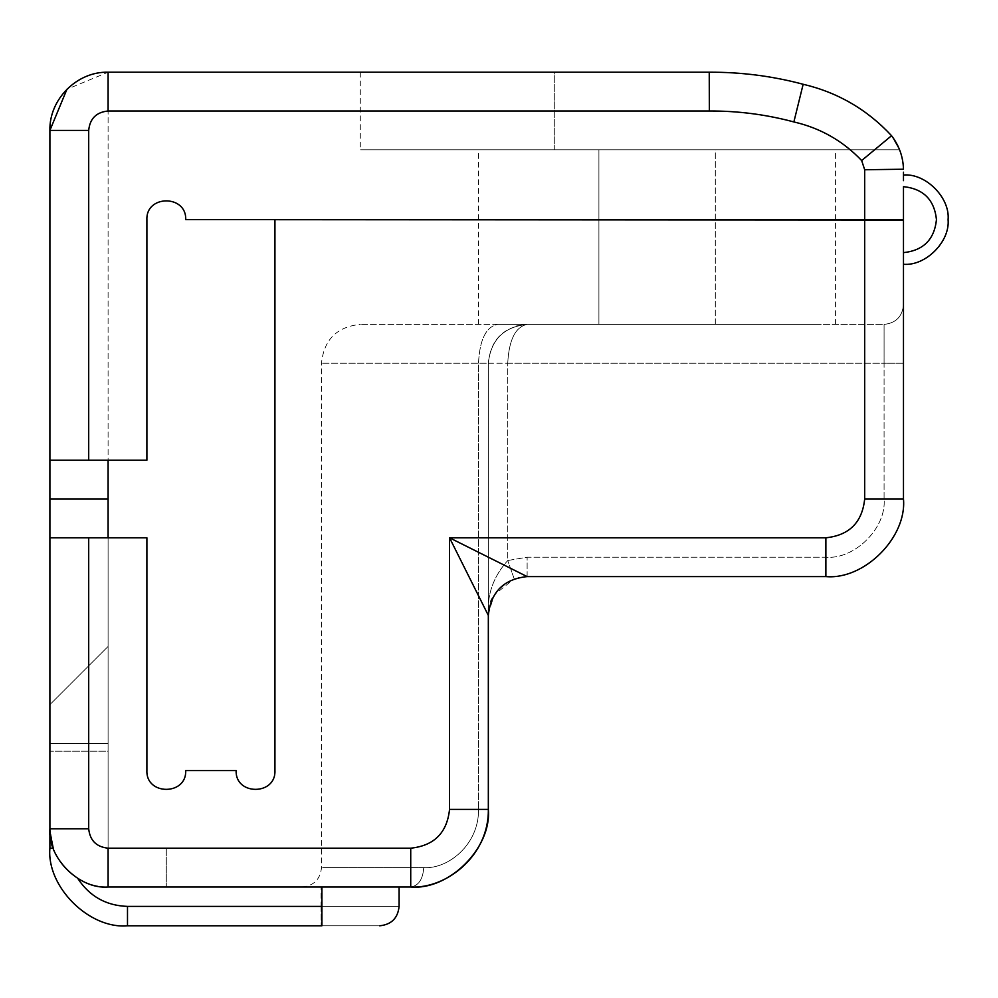<?xml version="1.0" encoding="UTF-8"?>
<svg xmlns="http://www.w3.org/2000/svg" width="998" height="998" viewBox="0 0 998 998"><rect width="100%" height="100%" fill="white"/><g stroke="black" fill="none" stroke-linecap="round" stroke-linejoin="round"><path stroke-width="0.75" stroke-dasharray="4.99 3.74" d="M893.472 138.323L891.551 135.716C867.299 109.605 837.833 92.452 803.153 84.269C772.39 76.085 741.077 72.068 709.241 72.205L386.288 72.205C351.982 72.205 351.982 72.205 386.288 72.205L554.289 72.205L386.288 72.205C351.982 72.205 351.982 72.205 386.288 72.205L554.289 72.205L554.289 149.812L899.585 149.812L386.288 149.812C351.982 149.812 351.982 149.812 386.288 149.812L554.289 149.812L386.288 149.812C351.982 149.812 351.982 149.812 386.288 149.812L554.289 149.812L554.289 72.205L709.241 72.205C741.077 72.068 772.39 76.085 803.153 84.269C837.833 92.452 867.299 109.605 891.551 135.716L899.073 148.527M715.304 149.812L598.912 149.812L715.304 149.812L715.304 324.4L598.912 324.4L819.47 324.4L715.304 324.4L819.47 324.4L715.304 324.4L715.304 149.812M598.912 149.812L494.746 149.812L598.912 149.812L494.746 149.812L598.912 149.812L598.912 324.4L494.746 324.4L598.912 324.4L494.746 324.4L598.912 324.4L598.912 149.812M518.636 577.543L527.131 576.595L825.882 576.595C864.28 580.063 906.945 537.398 903.477 499L903.477 363.197L884.078 363.197L884.078 324.4C895.78 323.165 902.242 316.703 903.477 305.001L903.477 363.197L903.477 305.001C902.242 316.703 895.78 323.165 884.078 324.4L527.131 324.4C503.728 326.87 490.804 339.807 488.334 363.197L488.334 615.392C486.924 594.746 493.386 576.445 507.733 560.527C493.386 576.445 486.924 594.746 488.334 615.392L488.334 809.39C489.17 855.386 446.356 889.118 410.727 886.997C267.152 886.997 267.152 886.997 410.727 886.997C267.152 886.997 267.152 886.997 410.727 886.997C418.574 885.762 422.915 879.288 423.738 867.586C447.803 869.42 479.14 844.595 478.516 809.39C479.065 844.757 447.89 869.32 423.738 867.586C422.915 879.288 418.574 885.762 410.727 886.997C449.125 890.466 491.802 847.789 488.334 809.39L488.334 363.197L321.493 363.197L507.733 363.197C508.968 339.807 515.43 326.87 527.131 324.4L527.131 324.4C503.566 326.708 490.629 339.644 488.334 363.197C490.804 339.807 503.728 326.87 527.131 324.4L497.69 324.4L527.131 324.4C503.728 326.87 490.804 339.807 488.334 363.197L507.733 363.197L507.733 560.527L527.131 557.196L825.882 557.196C854.675 559.803 886.686 527.792 884.078 499L884.078 324.4L527.131 324.4C515.43 326.87 508.968 339.807 507.733 363.197L884.078 363.197L884.078 499C886.686 527.792 854.675 559.803 825.882 557.196L527.131 557.196L507.733 560.527L507.733 363.197L903.477 363.197L903.477 499C906.945 537.398 864.28 580.063 825.882 576.595L527.131 576.595L518.049 577.68M497.69 324.4L360.29 324.4L497.69 324.4C486.038 326.708 479.651 339.644 478.516 363.197L478.516 809.39L478.516 363.197C479.651 339.644 486.038 326.708 497.69 324.4M488.359 613.795L494.21 594.858L514.195 578.815L507.733 560.527L514.195 578.815C495.482 588.895 486.862 601.095 488.334 615.392C490.804 592.001 503.728 579.065 527.131 576.595L449.537 537.797L488.334 615.392L488.334 809.39L449.537 809.39C447.067 832.794 434.13 845.73 410.727 848.188L410.727 886.997L108.096 886.997C77.021 887.808 49.089 859.877 49.9 828.789C47.293 857.581 79.304 889.592 108.096 886.997C97.218 886.935 87.125 884.091 77.807 878.49C65.781 870.755 57.585 860.65 53.231 848.188C57.535 860.588 65.731 870.693 77.807 878.49C89.546 896.366 106.112 905.673 127.495 906.396C106.112 905.673 89.546 896.366 77.807 878.49C65.781 870.755 57.585 860.65 53.231 848.188L49.9 828.789C49.089 859.877 77.021 887.808 108.096 886.997C79.304 889.592 47.293 857.581 49.9 828.789L50 832.282M903.477 180.663L903.477 172.205M793.872 121.943L803.153 84.269C772.39 76.085 741.077 72.068 709.241 72.205L108.096 72.205C77.021 71.394 49.089 99.326 49.9 130.414L49.9 460.203L88.697 460.203L88.697 130.414C89.845 118.625 96.319 112.163 108.096 111.003L709.341 111.003C738.009 110.865 766.177 114.52 793.872 121.943C820.319 128.031 842.923 140.905 861.661 160.541L864.68 169.747L864.68 219.647L903.477 219.647L903.477 186.663M864.68 169.747L903.477 169.211C903.103 156.761 899.123 145.596 891.551 135.716C867.299 109.605 837.833 92.452 803.153 84.269M861.661 160.541L891.551 135.716M527.131 576.595L527.131 557.196L527.131 576.595L825.882 576.595C864.28 580.063 906.945 537.398 903.477 499L903.477 220.034L274.937 220.034L903.477 220.034M49.9 537.797L49.9 828.789L49.9 537.797L108.096 537.797L108.096 751.195L49.9 751.195L108.096 751.195L108.096 537.797L108.096 848.188L108.096 537.797L49.9 537.797L49.9 828.789L53.231 848.188L49.9 828.789L49.9 848.188C46.432 886.586 89.109 929.263 127.495 925.795L372.054 925.795L127.495 925.795C89.109 929.263 46.432 886.586 49.9 848.188L49.9 828.789L88.697 828.789L88.697 537.797L49.9 537.797L49.9 848.188C46.432 886.586 89.109 929.263 127.495 925.795L321.905 925.795M88.697 130.414L49.9 130.414L49.9 751.195L49.9 130.414C49.089 99.326 77.021 71.394 108.096 72.205L66.941 89.259M49.9 848.188L53.231 848.188C57.535 860.588 65.731 870.693 77.807 878.49C87.125 884.091 97.218 886.935 108.096 886.997C97.218 886.935 87.125 884.091 77.807 878.49C87.125 884.091 97.218 886.935 108.096 886.997L108.096 848.188L108.096 886.997L399.088 886.997L108.096 886.997L399.088 886.997L108.096 886.997L108.096 848.188L166.292 848.188L108.096 848.188C96.394 846.953 89.932 840.491 88.697 828.789M321.805 925.795L321.905 906.396L399.088 906.396L321.082 906.396L321.181 925.795L321.082 906.396L127.495 906.396L127.495 925.795L127.495 906.396C106.112 905.673 89.546 896.366 77.807 878.49M108.096 537.797L108.096 848.188L108.096 499L49.9 499L49.9 828.789C47.293 857.581 79.304 889.592 108.096 886.997M108.096 460.203L49.9 460.203L108.096 460.203L108.096 72.205L108.096 499M108.096 72.205L108.096 111.003M49.9 743.435L108.096 743.435L108.096 646.442L49.9 704.638L49.9 743.435L108.096 743.435L108.096 646.442L49.9 704.638L49.9 743.435M166.292 848.188L166.292 886.997L166.292 848.188M274.937 219.647L903.477 219.647M185.703 770.593L236.139 770.593M88.697 537.797L146.893 537.797L146.893 770.593M146.893 219.647L146.893 460.203L88.697 460.203M864.68 219.647L185.703 219.647M321.905 886.997L399.088 886.997L321.082 886.997L399.088 886.997L321.905 886.997L321.905 906.396L127.495 906.396L399.088 906.396L321.082 906.396L321.082 886.997L321.082 906.396M825.882 576.595L825.882 537.797L449.537 537.797L449.537 809.39M903.477 499L864.68 499C862.21 522.403 849.286 535.327 825.882 537.797M478.516 809.39L488.334 809.39L478.516 809.39M423.738 867.586C288.609 867.586 288.609 867.586 423.738 867.586C288.609 867.586 288.609 867.586 423.738 867.586M709.341 111.003L709.241 72.205M410.727 848.188L108.096 848.188M864.68 220.034L864.68 499M127.495 925.795L127.495 906.396M360.29 72.205L360.29 149.812M525.235 324.45L516.016 326.034L525.235 324.45M302.095 886.997C313.821 885.812 320.296 879.338 321.493 867.586L321.493 363.197C323.901 339.707 336.837 326.77 360.29 324.4M321.181 925.795L379.689 925.795L321.181 925.795M399.088 886.997L399.088 906.396M478.628 324.4L478.628 149.812M835.588 324.4L835.588 149.812"/><path stroke-width="1.5" d="M899.073 148.527L893.472 138.323M903.477 180.663L903.477 175.024C925.558 173.028 950.096 197.567 948.1 219.647C950.096 241.728 925.558 266.266 903.477 264.27L903.477 499C906.945 537.398 864.28 580.063 825.882 576.595L825.882 537.797L449.537 537.797L527.131 576.595C503.728 579.065 490.804 592.001 488.334 615.392L488.334 809.39C491.802 847.789 449.125 890.466 410.727 886.997C446.455 888.969 489.07 855.598 488.334 809.39L449.537 809.39L449.537 537.797L488.334 615.392L488.359 613.795M903.477 172.205L903.477 175.024C925.558 173.028 950.096 197.567 948.1 219.647C950.096 241.728 925.558 266.266 903.477 264.27L903.477 220.034L274.937 219.647M146.893 219.647C145.833 194.635 186.763 194.635 185.703 219.647C186.763 194.635 145.833 194.635 146.893 219.647L146.893 460.203L49.9 460.203L49.9 130.414C49.089 99.326 77.021 71.394 108.096 72.205L709.241 72.205C741.077 72.068 772.39 76.085 803.153 84.269C837.833 92.452 867.299 109.605 891.551 135.716C899.123 145.596 903.103 156.761 903.477 169.211L864.68 169.747L861.661 160.541L891.551 135.716M861.661 160.541C842.923 140.905 820.319 128.031 793.872 121.943L803.153 84.269M903.477 186.663C923.375 188.759 934.365 199.762 936.461 219.647C934.365 239.532 923.375 250.523 903.477 252.631C923.375 250.523 934.365 239.532 936.461 219.647C934.365 199.762 923.375 188.759 903.477 186.663L903.477 219.647L185.703 219.647M449.537 809.39C447.067 832.794 434.13 845.73 410.727 848.188L410.727 886.997L108.096 886.997C79.304 889.592 47.293 857.581 49.9 828.789L49.9 537.797L146.893 537.797L146.893 770.593C145.833 795.606 186.763 795.606 185.703 770.593L236.139 770.593C235.066 795.606 275.997 795.606 274.937 770.593C275.997 795.606 235.066 795.606 236.139 770.593M825.882 576.595L527.131 576.595M66.941 89.259L49.9 130.414L88.697 130.414L88.697 460.203M108.096 72.205L108.096 111.003C96.319 112.163 89.845 118.625 88.697 130.414M50 832.282L53.231 848.188L49.9 848.188L49.9 828.789L88.697 828.789C89.932 840.491 96.394 846.953 108.096 848.188L410.727 848.188M78.405 878.851L77.807 878.49C89.546 896.366 106.112 905.673 127.495 906.396L321.082 906.396M321.905 886.997L321.905 925.795L127.495 925.795C89.109 929.263 46.432 886.586 49.9 848.188M108.096 499L108.096 537.797L108.096 460.203L108.096 499L49.9 499L49.9 460.203L49.9 537.797M108.096 460.203L108.096 537.797M185.703 770.593C186.763 795.606 145.833 795.606 146.893 770.593M274.937 770.593L274.937 220.034L274.937 770.593M793.872 121.943C766.177 114.52 738.009 110.865 709.341 111.003L709.241 72.205M709.341 111.003L108.096 111.003M864.68 219.647L864.68 169.747M108.096 886.997L108.096 848.188M88.697 537.797L88.697 828.789M903.477 499L864.68 499L864.68 220.034M825.882 537.797C849.286 535.327 862.21 522.403 864.68 499M127.495 925.795L127.495 906.396M399.088 906.396C397.903 918.135 391.428 924.597 379.689 925.795C391.428 924.597 397.903 918.135 399.088 906.396L399.088 886.997"/></g></svg>
